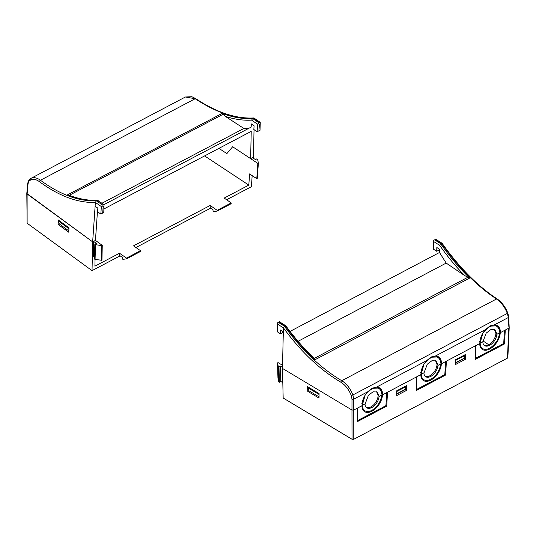 <?xml version="1.0" encoding="UTF-8"?>
<svg xmlns="http://www.w3.org/2000/svg" width="536" height="536" viewBox="0 0 536 536"><rect width="100%" height="100%" fill="white"/><g stroke="black" fill="none" stroke-linecap="round" stroke-linejoin="round"><path stroke-width="0.8" d="M232.651 146.764L250.64 158.649L251.223 131.36L103.917 208.96M97.988 212.082L97.391 212.397L95.455 240.396L92.654 241.877L95.113 206.246L97.847 208.142L97.592 211.814L100.835 214.065L103.837 212.484L103.991 204.692L103.776 212.578M250.64 158.649L253.441 157.169L253.367 158.234M103.924 204.645L251.143 127.092L251.364 123.937L254.098 125.833L253.843 129.498L257.086 131.749L257.602 124.278L258.6 122.617L260.241 122.369L260.027 130.261L260.248 122.871M254.037 129.632L253.441 157.169L252.51 157.664L255.444 159.607L256.905 158.79L257.608 159.259L258.385 163.098L257.247 178.428L256.791 178.682L257.836 163.406L232.637 146.757L226.875 153.604L218.943 148.365M27.215 192.913L27.108 193.985L92.654 241.877L26.8 193.469L27.122 223.21L92.031 270.647L120.138 255.84M257.602 124.278L251.625 120.124C243.29 120.607 234.527 119.354 225.328 116.379L243.893 128.452L249.106 128.164M101.914 203.251L243.893 128.452M95.113 206.246L95.374 202.42C77.787 203.05 59.148 196.143 39.45 181.697C36.22 179.372 33.359 178.736 30.854 179.801L29.011 181.161L28.053 183.674L27.108 193.985L27.122 223.21M100.835 214.065L101.351 206.574L95.374 202.42L96.359 200.786C78.805 201.556 60.166 194.709 40.455 180.243C36.991 177.751 33.922 177.081 31.235 178.22L185.382 97.003L195.178 98.731C216.068 112.58 235.472 119.026 253.394 118.054L254.01 118.041L260.241 122.369M251.625 120.124L252.624 118.463C243.009 119.093 232.845 117.404 222.132 113.404L225.328 116.379M97.458 200.276C88.735 200.705 79.382 199.077 69.399 195.392L67.382 194.923C77.934 199.01 87.85 200.826 97.13 200.377L97.753 200.364L103.991 204.692L97.13 200.377L96.359 200.786L102.336 204.933L103.106 204.531M257.086 131.749L258.948 130.831L259.404 124.218L258.218 123.441M103.997 205.201L103.991 204.692M30.947 178.361L29.024 179.862A1.266 1.032 42.2 0 0 29.011 181.161M30.854 179.801A1.266 1.059 -114.6 0 1 31.235 178.22L29.266 179.681A1.266 1.032 42.2 0 0 29.024 179.862L27.751 183.111L26.8 193.429M58.632 220.263L68.789 227.686M68.836 230.895L59.262 223.914L58.397 220.383M68.568 227.8L68.903 229.622M259.37 122.208L253.394 118.054L252.624 118.463L258.6 122.617M259.404 124.218L260.168 123.809M260.027 130.261L258.948 130.831M102.698 213.147L103.153 206.528L103.917 206.125M103.153 206.528L101.961 205.75L102.336 204.933M101.351 206.574L101.961 205.75M58.357 220.993L68.528 228.41M135.936 247.518L210.815 208.069M226.614 199.747L251.404 186.689L252.168 175.627M68.769 232.222L58.176 224.49L58.136 219.894L68.99 227.84L68.769 232.222M92.031 270.647L92.654 241.877L93.586 241.381L93.264 256.268L94.557 257.213M95.046 259.451L94.906 266.191L119.508 253.233L126.509 258.097L140.532 250.707L133.531 245.843L210.186 205.462L210.172 207.626L212.993 209.583L213.047 211.197L213.609 211.593L217.154 211.09L217.187 210.326L231.21 202.936L224.209 198.072L248.811 185.114L249.582 173.919L256.791 178.682M119.508 253.233L119.495 255.397L122.315 257.354L122.369 258.968L122.932 259.364L126.476 258.861L126.509 258.097M59.268 223.914L58.176 224.49M95.455 240.396L102.255 245.367L101.679 245.649L95.495 244.657L94.832 244.175L96.359 243.411L93.586 241.381M257.836 163.406L258.385 163.098M210.186 205.462L217.187 210.326M248.811 185.114L204.611 155.916M231.21 202.936L231.11 203.74L217.154 211.09M140.532 250.707L140.432 251.511L126.476 258.861M102.255 245.367L101.947 260.262L95.073 259.471L94.517 259.069L94.832 244.175M95.495 244.657L95.073 259.471M101.465 260.496L101.679 245.649M362.088 405.457L365.19 403.822L368.4 395.327L373.11 391.762L377.223 392.037L379.213 396.412L382.483 394.69A13.936 8.603 120.9 0 0 379.448 387.856M379.213 396.412L378.362 395.876L376.627 391.716M441.543 363.696L479.881 343.449A13.936 8.603 -59.1 0 1 485.522 329.566L489.85 326.076L494.339 324.91A13.936 8.603 -59.1 0 1 497.321 325.7A13.936 8.603 -59.1 0 1 500.443 332.595L508.791 328.186L505.274 330.042L504.537 343.918L475.184 359.422L475.05 346.001L446.381 361.143L445.644 375.019L416.291 390.523L416.157 377.103L387.488 392.245L386.751 406.12L357.398 421.624L357.257 408.204L353.733 410.067L351.971 410.033L351.985 399.126L351.268 395.508C348.862 389.505 345.392 385.083 340.856 382.228C319.965 369.766 300.81 351.629 283.41 327.824L282.459 368.406L351.971 410.033L353.733 410.067L362.095 405.652A13.936 8.603 -59.1 0 1 367.736 391.769L372.064 388.278L376.553 387.113A13.936 8.603 -59.1 0 1 379.528 387.91A13.936 8.603 -59.1 0 1 382.65 394.798L420.988 374.55A13.936 8.603 -59.1 0 1 426.629 360.668L430.957 357.177L435.446 356.011A13.936 8.603 -59.1 0 1 438.428 356.802A13.936 8.603 -59.1 0 1 441.543 363.696L441.376 363.589A13.936 8.603 120.9 0 0 438.341 356.755M508.892 327.168L508.316 317.533L507.371 313.372L352.909 394.945C350.437 388.747 346.879 384.098 342.216 380.989L341.76 380.707C320.843 368.245 301.701 350.055 284.341 326.149L283.41 327.824L277.42 324.046L277.246 331.75L280.489 333.801L280.583 330.029L283.316 331.757M479.874 343.254L482.983 341.62L486.185 333.124L490.896 329.56L495.009 329.828L496.999 334.209L500.269 332.488A13.936 8.603 120.9 0 0 497.234 325.654M496.999 334.209L496.148 333.673L494.413 329.513M420.981 374.356L424.083 372.721L427.293 364.225L432.003 360.661L436.116 360.936L438.106 365.311L441.376 363.589A13.936 8.181 123.5 0 1 434.569 377.398A13.936 8.181 123.5 0 1 423.4 380.5A13.936 8.181 123.5 0 1 420.814 374.644M438.106 365.311L437.255 364.775L435.52 360.614M442.3 243.914L441.369 243.223C458.367 267.317 476.738 285.909 496.483 299.001L496.919 299.289C500.222 301.641 503.083 305.011 505.515 309.413L507.371 313.372L507.82 312.997L506.024 309.158L505.515 309.413M439.493 252.49L446.187 263.089L464.705 275.598C455.794 266.58 447.446 256.489 439.661 245.327L433.671 241.548L433.497 249.233L436.74 251.284L436.833 247.518L439.567 249.24L439.493 252.49L290.043 331.409M496.839 326.384A13.936 8.603 120.9 0 0 496.517 325.855M437.946 357.485A13.936 8.603 120.9 0 0 437.624 356.956M379.053 388.587A13.936 8.603 120.9 0 0 378.724 388.057M379.341 387.796A13.929 8.603 -59.1 0 1 382.456 393.886L381.813 394.228C381.612 391.334 380.533 389.364 378.584 388.319L378.972 387.615M378.59 388.298L378.986 388.546L378.584 388.319M378.45 387.414L378.074 388.098L373.304 388.285L370.631 389.692L365.586 394.483M365.103 395.24L362.557 404.365L362.088 404.613M376.346 387.119L376.775 387.119M380.915 390.69L378.925 387.709M446.187 263.089L298.076 341.305M494.132 324.91L494.56 324.916M498.701 328.488L496.711 325.506M435.239 356.011L435.668 356.018M439.808 359.589L437.818 356.608M361.921 405.745A13.936 8.181 123.5 0 0 364.507 411.601A13.936 8.181 123.5 0 0 375.676 408.499A13.936 8.181 123.5 0 0 382.483 394.69L382.65 394.798M497.133 325.593A13.929 8.603 -59.1 0 1 500.249 331.684L499.599 332.025C499.398 329.131 498.319 327.161 496.37 326.116L496.765 325.412M496.383 326.096L496.778 326.344L496.37 326.116M496.242 325.211L495.86 325.888L491.09 326.082L488.417 327.489L483.378 332.28M482.889 333.037L480.35 342.162L479.874 342.41M319.061 395.508L318.88 393.458M308.079 386.999L318.639 393.592M307.858 387.126L308.85 390.737L319.047 396.854M381.538 393.337L382.456 393.886M370.242 389.458L370.631 389.692M372.761 387.943L373.304 388.285M376.708 387.24L378.074 388.098M362.557 404.365L361.639 403.816M351.268 395.508L352.909 394.945L353.753 399.159L353.78 439.279L507.451 358.128L507.552 357.11M280.489 333.801L283.303 332.32M286.05 326.444L285.112 325.741C294.425 338.511 304.368 349.854 314.954 359.777L313.607 357.82C303.812 348.393 294.565 337.74 285.882 325.868M464.705 275.598L469.697 278.05C459.278 268.047 449.577 256.57 440.599 243.625L439.661 245.327M278.351 322.37L279.49 321.788L285.735 325.727L284.341 326.149L278.351 322.37L277.467 322.853L277.42 324.046M439.553 249.803L436.74 251.284M433.671 241.548L433.718 240.336L434.616 239.847L440.599 243.625L441.986 243.203L435.748 239.264L434.616 239.847M491.09 326.082L490.547 325.741M494.5 325.037L495.86 325.888M488.417 327.489L488.028 327.248M480.35 342.162L479.432 341.613M500.249 331.684L499.331 331.134M438.234 356.695A13.929 8.603 -59.1 0 1 441.349 362.785L440.706 363.127C440.505 360.232 439.426 358.262 437.477 357.217L437.865 356.514M437.885 357.445L437.477 357.217L437.885 357.445M437.349 356.313L436.967 356.996L432.197 357.184L429.524 358.591L424.485 363.381M423.996 364.138L421.457 373.264L420.981 373.512M432.197 357.184L431.654 356.842M435.607 356.138L436.967 356.996M429.524 358.591L429.135 358.35M421.457 373.264L420.539 372.714M441.349 362.785L440.431 362.236M318.625 394.221L307.838 387.756M455.613 362.718L464.089 358.242L465.034 354.732M465.201 354.845L455.727 359.649M455.895 359.763L455.6 361.009M396.72 393.819L405.189 389.344L406.141 385.833M406.308 385.947L396.828 390.751M397.002 390.865L396.707 392.111M455.881 360.272L465.188 355.355M396.988 391.374L406.295 386.456M352.011 439.252L351.971 410.033L282.459 368.406L283.169 398.02L352.011 439.252L353.78 439.279M465.69 354.39L465.429 359.288L455.633 364.46L455.587 359.723L465.69 354.39M406.797 385.491L406.536 390.389L396.74 395.561L396.694 390.824L406.797 385.491M319.041 398.114L307.798 391.374L307.557 386.684L319.074 393.571L319.041 398.114M484.129 345.238A9.501 5.581 123.5 0 0 491.552 342.558A9.501 5.581 123.5 0 0 495.887 333.513L496.122 333.385M495.887 333.513L496.832 334.102A9.501 5.581 -56.5 0 1 492.169 343.489A9.501 5.581 -56.5 0 1 484.571 345.586A9.501 5.581 -56.5 0 1 482.809 341.707M455.62 362.979L464.176 358.457L465.429 359.288M464.176 358.457L464.21 357.927M396.727 394.081L405.283 389.558L406.536 390.389M405.283 389.558L405.31 389.029M445.141 368.781L445.778 369.204L445.724 370.235L445.048 370.597L444.833 374.537L441.108 376.507L441.088 377.217L440.331 377.619L439.741 377.23M440.331 377.619L440.351 376.909L431.279 381.692L431.266 382.409L430.328 382.905L429.738 382.51M430.328 382.905L430.348 382.188L421.276 386.979L421.263 387.689L420.505 388.091L419.909 387.695M444.84 374.483L445.644 375.019M446.2 361.237L445.503 361.988L445.101 369.559L445.778 369.204M423.916 372.808A9.501 5.581 -56.5 0 0 425.678 376.687A9.501 5.581 -56.5 0 0 433.276 374.59A9.501 5.581 -56.5 0 0 437.939 365.204L437.229 364.487M498.634 346.129L499.224 346.517L499.988 346.115L500.001 345.405L503.733 343.435L503.941 339.496L504.617 339.134L504.671 338.102L504.034 337.68M488.631 351.408L489.227 351.804L490.159 351.308L490.172 350.591L499.244 345.807L499.224 346.517M478.809 356.594L479.398 356.989L480.156 356.587L480.169 355.877L489.241 351.087L489.227 351.804M503.733 343.382L504.537 343.918M504.671 338.102L503.994 338.457L504.396 330.886L505.093 330.136M282.485 367.368L280.449 366.148L278.995 366.959L278.291 366.537L277.507 362.912L278.057 362.604L282.532 365.291M380.848 408.332L381.438 408.72L382.195 408.325L382.215 407.608L385.94 405.638L386.148 401.698L386.825 401.337L386.885 400.305L386.248 399.883M370.845 413.611L371.435 414.006L372.373 413.511L372.386 412.794L381.451 408.01L381.438 408.72M361.016 418.804L361.612 419.192L362.37 418.79L362.383 418.08L371.455 413.29L371.435 414.006M385.947 405.585L386.751 406.12M386.885 400.305L386.208 400.66L386.61 393.089L387.307 392.339M365.023 403.91A9.501 5.581 -56.5 0 0 366.785 407.789A9.501 5.581 -56.5 0 0 374.383 405.692A9.501 5.581 -56.5 0 0 379.039 396.305L378.336 395.588M308.863 390.744L307.798 391.374M488.678 344.715L482.99 340.93M280.449 366.148L280.81 381.465L282.8 382.657M277.507 362.912L277.956 378.175L278.76 381.927L279.35 382.275L280.81 381.465M479.707 343.543A13.936 8.181 123.5 0 0 482.293 349.398A13.936 8.181 123.5 0 0 493.468 346.29A13.936 8.181 123.5 0 0 500.276 332.488M479.398 356.989L479.412 356.273L475.687 358.242L475.646 354.437L475.137 354.705M475.131 353.7L475.633 353.432L475.559 346.115L475.05 346.383M480.939 348.052L481.241 347.596A13.052 7.665 -56.5 0 1 480.022 346.015M482.112 349.271L482.601 348.534A13.052 7.665 123.5 0 0 489.127 348.407L489.107 349.124A13.936 8.181 123.5 0 0 490.045 348.628L490.058 347.911A13.052 7.665 123.5 0 0 496.731 341.07L497.234 341.251A13.936 8.181 123.5 0 0 497.676 340.481L497.173 340.3A13.052 7.665 123.5 0 0 499.411 333.312L500.068 332.963A13.936 8.181 123.5 0 0 500.095 332.581M479.713 343.717L480.202 343.455A13.052 7.665 123.5 0 0 482.186 348.219L481.703 348.936M416.244 385.806L416.753 385.538L416.794 389.35L416.278 389.009M416.224 384.191L416.74 384.533L416.231 384.801M416.157 377.485L416.666 377.217L416.74 384.533M416.794 389.35L420.519 387.381L420.505 388.091M421.128 377.116A13.052 7.665 123.5 0 0 422.348 378.697L422.046 379.16M436.994 364.614A9.501 5.581 -56.5 0 1 432.659 373.659A9.501 5.581 -56.5 0 1 425.236 376.339M423.219 380.372L423.701 379.635A13.052 7.665 123.5 0 0 423.721 379.649A13.052 7.665 123.5 0 0 430.234 379.508L430.214 380.225A13.936 8.181 123.5 0 0 431.152 379.729L431.165 379.012A13.052 7.665 123.5 0 0 437.838 372.172L438.341 372.353A13.936 8.181 123.5 0 0 438.776 371.582L438.281 371.401A13.052 7.665 123.5 0 0 440.518 364.413L441.175 364.065A13.936 8.181 123.5 0 0 441.202 363.683M420.814 374.818L421.309 374.563A13.052 7.665 123.5 0 0 423.286 379.32L422.81 380.037M475.124 353.09L475.633 353.432M357.338 415.903L357.847 415.635L357.773 408.318L357.264 408.586M361.612 419.192L361.626 418.482L357.894 420.452L357.86 416.64L357.351 416.908M364.319 411.474L364.808 410.737A13.052 7.665 123.5 0 0 371.334 410.61L371.321 411.326A13.936 8.181 123.5 0 0 372.259 410.831L372.272 410.114A13.052 7.665 123.5 0 0 378.945 403.273L379.448 403.454A13.936 8.181 123.5 0 0 379.883 402.683L379.388 402.509A13.052 7.665 123.5 0 0 381.625 395.514L382.282 395.173A13.936 8.181 123.5 0 0 382.309 394.784M361.921 405.92L362.41 405.665A13.052 7.665 123.5 0 0 364.393 410.422L363.917 411.139M362.229 408.218A13.052 7.665 123.5 0 0 363.455 409.799L363.153 410.261M378.101 395.715A9.501 5.581 -56.5 0 1 373.76 404.76A9.501 5.581 -56.5 0 1 366.343 407.44M278.76 381.927L278.291 366.537M357.331 415.293L357.847 415.635M278.995 366.959L279.35 382.275M488.464 348.695L489.107 349.124M497.676 340.481L497.234 340.192M475.687 358.242L475.171 357.907M429.571 379.796L430.214 380.225M438.776 371.582L438.341 371.294M370.678 410.898L371.321 411.326M379.883 402.683L379.448 402.395M357.894 420.452L357.385 420.11M481.241 347.596L482.186 348.219M422.348 378.697L423.286 379.32M363.455 409.799L364.393 410.422M185.382 97.003L191.881 96.721L195.828 98.684A1.266 0.697 123.8 0 0 195.178 98.731L40.455 180.243A1.266 0.737 -53.4 0 0 39.45 181.697M69.218 195.325L222.916 114.356M28.053 183.674A1.266 0.77 -174.8 0 1 27.751 183.111M222.132 113.404L67.382 194.923M509.2 327.63L508.724 316.964A1.266 0.73 177.4 0 1 508.316 317.533L494.339 324.91M367.736 391.769L353.753 399.159A1.266 0.69 -179.9 0 1 351.985 399.126M376.553 387.113L426.629 360.668M435.446 356.011L485.522 329.566M340.856 382.228A1.266 0.75 -59.5 0 1 341.76 380.707L496.483 299.001A1.266 0.791 123.2 0 1 497.187 298.981C500.611 301.292 503.559 304.683 506.024 309.158M467.874 277.273L314.176 358.443M279.122 321.969L285.112 325.741M314.954 359.777L469.697 278.05M435.386 239.445L441.369 243.223M507.451 358.128L508.791 328.186M195.828 98.684C216.705 112.5 236.001 118.932 253.709 117.96M497.187 298.981C477.509 285.949 459.164 267.404 442.146 243.351M508.724 316.964L507.82 312.997M509.2 327.663L507.86 357.606"/></g></svg>

